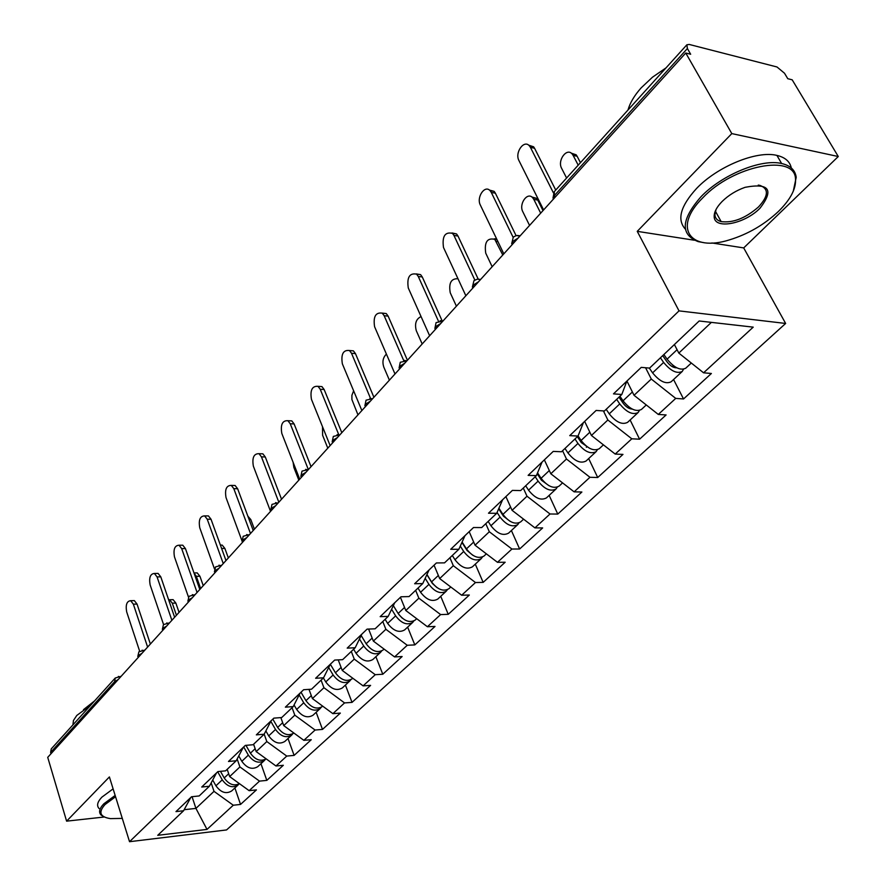 <?xml version="1.0" encoding="UTF-8"?>
<svg xmlns="http://www.w3.org/2000/svg" width="886" height="886" viewBox="0 0 886 886"><rect width="100%" height="100%" fill="white"/><g stroke="black" fill="none" stroke-linecap="round" stroke-linejoin="round"><path stroke-width="1.33" d="M711.912 242.963L743.697 247.914L838.278 156.523L792.184 79.806L787.776 78.699L784.498 73.228L777 66.982L689.219 44.444L686.871 44.787L687.392 48.531L690.659 54.245L685.753 53.005L47.722 757.353L66.605 821.156L104.315 817.003L101.048 815.009C98.446 812.207 99.387 808.453 103.895 803.746L115.158 795.451M743.697 247.914L785.638 323.456L226.561 829.938L129.533 841.7L679.019 310.875L785.638 323.456M674.39 344.532L678.82 353.082L703.573 372.807L753.222 327.144L699.176 320.987L649.582 368.1L641.254 367.369L613.489 393.871L621.806 394.48L626.889 381.08M703.573 372.807L711.392 373.482L683.538 398.966L673.57 379.529M645.573 367.745L651.288 379.042L675.73 398.401L683.538 398.966M675.73 398.401L658.298 414.438L666.106 414.936L639.592 439.19L630.112 419.997M603.421 410.927L607.851 419.997L631.807 438.803L639.592 439.19M631.807 438.803L615.194 454.064L622.98 454.396L597.718 477.521L588.681 458.571M562.577 450.741L566.464 459.014L589.954 477.277L597.718 477.521M589.954 477.277L574.117 491.841L581.88 492.018L557.77 514.079L549.154 495.374M523.294 488.064L527.004 496.226L550.029 513.991L557.77 514.079M550.029 513.991L534.923 527.879L542.653 527.923L519.628 548.999L511.388 530.526M485.783 523.692L489.327 531.755L511.92 549.032L519.628 548.999M511.92 549.032L497.478 562.311L505.164 562.233L483.158 582.379L475.284 564.138M449.933 557.748L453.311 565.711L475.483 582.534L483.158 582.379M475.483 582.534L461.672 595.226L469.325 595.038L448.25 614.319L440.73 596.311M415.634 590.331L418.868 598.194L440.63 614.585L448.25 614.319M440.63 614.585L427.406 626.734L435.015 626.435L414.825 644.908L407.626 627.144M382.785 621.54L385.875 629.293L407.25 645.274L414.825 644.908M407.25 645.274L394.58 656.925L402.133 656.526L382.785 674.246L375.874 656.692M351.288 651.443L354.256 659.106L375.254 674.7L382.785 674.246M375.254 674.7L363.105 685.875L370.603 685.387L352.03 702.388L345.407 685.066M321.086 680.149L323.933 687.713L344.554 702.919L352.03 702.388M344.554 702.919L332.892 713.651L340.346 713.086L322.504 729.411L316.147 712.311M292.07 707.704L294.805 715.168L315.084 730.031L322.504 729.411M315.084 730.031L303.865 740.331L311.274 739.699L294.119 755.393L288.016 738.503M264.183 734.151L266.819 741.56L286.754 756.079L294.119 755.393M286.754 756.079L275.978 765.991L283.321 765.282L266.819 780.378L260.949 763.699M237.16 758.981L239.907 766.933L259.509 781.131L266.819 780.378M259.509 781.131L249.143 790.666L256.431 789.891L240.538 804.433L234.89 787.953M211.167 782.925L214.013 791.353L233.284 805.23L240.538 804.433M233.284 805.23L207.003 829.407L157.73 835.321L183.579 810.756L190.8 797.455M621.806 394.48L604.429 410.982L596.123 410.451L569.742 435.635L578.026 436.056L561.502 451.76L553.229 451.406L528.134 475.372L536.384 475.627L520.636 490.578L512.407 490.39L488.496 513.215L496.703 513.315L481.696 527.569L473.512 527.524L450.708 549.298L458.859 549.265L444.539 562.865L436.399 562.953L414.637 583.741L422.744 583.575L409.055 596.577L400.97 596.787L380.16 616.656L388.212 616.379L375.121 628.805L367.092 629.126L347.19 648.131L355.186 647.755L342.649 659.66L334.686 660.07L315.615 678.277L323.556 677.801L311.54 689.208L303.632 689.718L285.37 707.161L293.233 706.596L281.715 717.538L273.874 718.136L256.342 734.871L264.15 734.228L253.097 744.727L245.311 745.403L228.488 761.473L236.219 760.753L225.609 770.842L217.89 771.584L201.72 787.034L209.384 786.247L199.184 795.949L191.531 796.758L175.982 811.609L183.579 810.756M626.934 381.035L634.044 395.3L651.288 379.042M634.044 395.3L658.298 414.438M584.66 421.404L591.427 435.48L607.851 419.997M591.427 435.48L615.194 454.064M578.026 436.056L583.431 422.578M544.358 459.878L550.815 473.777L566.464 459.014M550.815 473.777L574.117 491.841M536.384 475.627L542.055 462.082M505.906 496.592L512.064 510.314L527.004 496.226M512.064 510.314L534.923 527.879M496.703 513.315L502.617 499.726M469.181 531.666L475.051 545.211L489.327 531.755M475.051 545.211L497.478 562.311M458.859 549.265L464.995 535.653M434.051 565.202L439.666 578.58L453.311 565.711M439.666 578.58L461.672 595.226M422.744 583.575L429.068 569.964M400.428 597.308L405.799 610.509L418.868 598.194M405.799 610.509L427.406 626.734M388.212 616.379L394.713 602.768M368.609 629.071L373.36 641.099L385.875 629.293M373.36 641.099L394.58 656.925M355.186 647.755L361.831 634.154M338.219 659.893L342.251 670.436L354.256 659.106M342.251 670.436L363.105 685.875M323.556 677.801L330.323 664.234L335.429 672.784L341.099 667.424M308.981 689.374L312.404 698.578L323.933 687.713M312.404 698.578L332.892 713.651M293.233 706.596L300.121 693.073M280.84 717.605L283.73 725.612L294.805 715.168M283.73 725.612L303.865 740.331M264.15 734.228L271.138 720.75M253.595 744.262L256.176 751.594L266.819 741.56M256.176 751.594L275.978 765.991M236.219 760.753L243.296 747.33M227.181 769.347L229.662 776.59L239.907 766.933M229.662 776.59L249.143 790.666M209.384 786.247L216.538 772.88M115.091 682.973L114.659 681.622L50.613 752.424L51 753.731M50.613 752.424L51.255 748.891L115.235 678.023L114.659 681.622L118.203 679.54M192.052 796.702L195.928 808.397L214.013 791.353M184.155 809.704L195.928 808.397L207.003 829.407M838.278 156.523L731.803 133.598L685.753 53.005M731.803 133.598L637.244 231.346L679.019 310.875M129.533 841.7L109.399 776.933L66.605 821.156M678.82 353.082L711.38 322.371M637.244 231.346L694.325 240.228M132.778 600.642L134.34 600.597L137.042 604.086L133.354 604.174L130.652 600.697C126.787 601.129 125.458 604.85 126.676 611.861L139.634 651.144M137.042 604.086L150.365 644.033M133.354 604.174L147.608 647.079M171.519 599.689L173.113 599.656L175.86 603.078L172.283 603.167L169.536 599.744L168.584 599.623M239.441 783.656C233.893 786.325 228.821 784.431 224.213 777.963L220.47 771.341M176.425 615.261L172.283 603.167M238.999 783.944L238.057 785.007C232.497 788.385 227.226 786.657 222.242 779.835L217.69 771.772M238.057 785.007L231.711 790.921C226.163 794.288 220.902 792.582 215.94 785.793L212.706 780.034M179.05 612.37L175.86 603.078M115.557 796.735L105.024 804.554C98.124 812.296 99.93 816.981 110.429 818.62L122.29 818.398M72.929 724.892L73.46 720.473L76.772 715.467L90.693 705.212M83.472 709.664L94.581 700.904M99.066 808.508C96.452 805.684 97.382 801.896 101.868 797.167L113.109 788.861M778.417 211.466C790.445 199.583 796.149 188.784 795.506 179.072C795.13 153.289 732.932 165.438 702.653 197.955C672.064 227.99 690.449 252.421 729.676 239.807C748.039 234.137 764.286 224.69 778.417 211.466M703.761 242.631L698.179 241.623C680.06 234.557 681.024 219.562 701.07 196.659C721.946 174.763 761.473 158.494 781.629 163.511C790.412 165.549 795.274 170.156 796.204 177.333L793.269 191.287M760.044 208.188C744.428 224.258 713.861 229.895 714.182 216.428C714.116 211.964 716.774 206.97 722.168 201.432C728.624 195.141 736.277 190.435 745.126 187.311C769.192 182.804 774.165 189.759 760.044 208.188M716.043 209.473L714.913 214.755C715.135 218.255 717.217 220.536 721.149 221.611C733.087 223.117 745.547 218.222 758.516 206.936C768.539 196.005 768.993 188.818 759.878 185.373L758.239 185.096M627.986 110.019C630.001 102.842 634.398 95.455 641.154 87.869L652.517 77.171L666.05 67.857M685.376 229.164C676.738 219.662 680.47 206.106 696.562 188.474C717.339 166.535 756.755 150.31 776.911 155.404C785.107 157.32 789.913 161.518 791.32 167.986M156.357 573.441L158.107 573.419L160.787 576.852L157.066 576.908L154.386 573.463C150.299 573.829 148.881 577.628 150.133 584.882L163.556 624.508M160.787 576.852L174.62 617.265M157.066 576.908L171.873 620.3M180.844 545.211L182.793 545.211L185.429 548.589L181.674 548.611L179.038 545.222C174.697 545.488 173.18 549.375 174.476 556.884L188.452 597.042M185.429 548.589L199.804 589.456M181.674 548.611L197.069 592.479M206.261 515.896L208.431 515.918L211.023 519.24L207.235 519.207L204.644 515.885C200.048 516.04 198.42 520.016 199.76 527.801L214.456 568.845M211.023 519.24L225.985 560.561M207.235 519.207L223.25 563.574M232.686 485.428L235.111 485.484L237.625 488.729L233.804 488.651L231.29 485.395C226.406 485.417 224.656 489.482 226.03 497.589L241.911 540.648M237.625 488.729L253.208 530.504M233.804 488.651L250.483 533.505M260.174 453.732L262.876 453.831L265.302 456.988L261.448 456.855L259.022 453.687C253.839 453.566 251.956 457.719 253.363 466.158L270.54 511.377M265.302 456.988L281.538 499.228M261.448 456.855L278.835 502.218M195.441 572.91L197.213 572.888L199.926 576.265L196.327 576.321L194.078 573.164M266.143 758.837C260.562 761.827 255.323 759.944 250.417 753.189L245.931 745.347M200.635 588.548L196.327 576.321M265.346 759.391L264.382 760.509C258.812 763.854 253.474 762.06 248.357 755.127L243.694 746.953M264.382 760.509L257.793 766.645C252.222 769.989 246.895 768.217 241.823 761.318L238.766 755.946M203.248 585.657L199.926 576.265M220.381 545.078L222.231 545.123L224.9 548.456L221.611 548.467M293.875 733.043L293.886 733.032C288.293 736.366 282.878 734.494 277.639 727.439L272.833 719.133M292.723 733.874L291.727 735.048C286.145 738.37 280.74 736.51 275.513 729.455L270.817 721.359M291.727 735.048L284.882 741.416C279.3 744.749 273.907 742.9 268.713 735.889L265.855 730.939M228.344 557.947L224.9 548.456M247.87 516.184L250.827 519.584L249.132 519.573M322.725 706.175L322.393 706.485C316.811 709.775 311.329 707.836 305.958 700.66L301.007 692.232M321.186 707.349L320.156 708.567C314.574 711.857 309.103 709.93 303.743 702.764L299.158 694.956M320.156 708.567L313.035 715.201C307.453 718.502 301.993 716.586 296.666 709.453L294.052 704.979M254.404 529.175L250.827 519.584M352.761 678.222L352.074 678.853C346.481 682.109 340.933 680.083 335.429 672.784M350.812 679.739L349.748 681.024C344.156 684.28 338.618 682.264 333.125 674.977L328.684 667.512M349.748 681.024L342.339 687.924C336.746 691.191 331.22 689.197 325.76 681.932L323.401 677.945M293.111 462.304L293.853 467.42L298.826 480.146M384.059 649.084L382.996 650.069C377.403 653.281 371.788 651.177 366.139 643.757L361.167 635.517M381.656 650.988L380.57 652.329C374.977 655.54 369.362 653.447 363.725 646.027L359.472 638.972M380.57 652.329L372.851 659.516C367.258 662.739 361.654 660.668 356.061 653.281L353.625 649.239M288.781 420.75L291.793 420.894L294.119 423.94L290.231 423.752L287.906 420.706C282.401 420.396 280.364 424.638 281.814 433.431L299.712 479.16M294.119 423.94L311.041 466.656M290.231 423.752L308.339 469.547M322.515 426.731L322.615 435.292L327.798 448.161M416.697 618.694L415.224 620.067C409.631 623.235 403.95 621.031 398.146 613.477L393.34 605.636M413.817 621.008L412.699 622.415C407.106 625.594 401.424 623.401 395.643 615.859L391.601 609.269M412.699 622.415L404.636 629.913C399.054 633.102 393.384 630.932 387.636 623.423L385.122 619.303M398.822 614.496L402.333 618.251M318.583 386.374L321.939 386.606L324.143 389.508L320.223 389.253L318.03 386.34C312.171 385.82 309.967 390.161 311.451 399.353L330.135 445.58M324.143 389.508L341.808 432.689M320.223 389.253L338.74 434.616M353.625 390.815L351.908 395.289L351.908 399.553L357.966 414.858M432.523 583.686L432.158 582.8M450.764 586.975L448.848 588.758C443.266 591.87 437.507 589.578 431.548 581.892L426.952 574.505M447.352 589.733L446.201 591.217C440.63 594.329 434.871 592.047 428.935 584.372L425.18 578.337M446.201 591.217L437.806 599.047C432.224 602.17 426.487 599.911 420.584 592.269L417.993 588.094M426.886 574.649L432.279 583.309L436.953 587.584M349.66 350.546L353.403 350.856L355.452 353.603L351.509 353.281L349.461 350.524C343.225 349.76 340.855 354.19 342.35 363.814L361.865 410.55M355.452 353.603L373.903 397.26M351.509 353.281L370.448 398.202M386.418 354.112C383.007 357.412 382.121 361.721 383.76 367.014L389.397 380.16M465.36 547.803L464.552 545.909M486.359 553.839L483.955 556.076C478.396 559.121 472.559 556.729 466.446 548.899L462.115 542.055M482.383 557.061L481.198 558.634C475.638 561.691 469.813 559.31 463.71 551.48L460.288 546.097M481.198 558.634L472.415 566.818C466.856 569.875 461.041 567.516 454.983 559.73L452.303 555.489M461.949 542.409L467.055 550.472L472.792 555.267M382.198 313.09L386.263 313.566L388.134 316.125L384.159 315.726L382.287 313.157C375.642 312.105 373.084 316.634 374.59 326.724L395.001 373.981M388.134 316.125L407.427 360.259M384.159 315.726L403.673 360.458M421.06 316.579C416.077 318.96 414.482 323.656 416.287 330.688L422.179 343.967M499.394 509.915L498.785 508.542M523.593 519.174L520.658 521.909C515.12 524.877 509.217 522.375 502.927 514.401L498.929 508.21M518.986 522.917L517.778 524.59C512.241 527.569 506.338 525.077 500.058 517.103L497.068 512.473M517.778 524.59L508.597 533.128C503.049 536.13 497.168 533.671 490.933 525.741L488.175 521.422M498.674 508.797L503.414 516.139L510.092 521.322M416.309 273.918L420.595 274.627L422.279 276.964L418.281 276.487L416.597 274.151C409.542 272.766 406.763 277.384 408.28 287.983L429.632 335.75M422.279 276.964L442.07 320.677M418.281 276.487L438.404 321.053M457.996 278.758C451.162 278.392 448.582 283.055 450.243 292.768L456.412 306.179M562.566 482.881L559.055 486.148C553.562 489.039 547.57 486.425 541.102 478.296L537.536 472.869M557.272 487.178L556.043 488.961C550.538 491.863 544.558 489.249 538.101 481.131L535.222 476.734M556.043 488.961L546.429 497.91C540.925 500.823 534.967 498.242 528.543 490.168L525.686 485.783M537.182 473.711L541.446 480.223L549.01 485.705M452.015 232.952L456.534 233.937L457.984 236.019L453.953 235.454L452.502 233.372C444.993 231.611 441.992 236.318 443.498 247.482L465.859 295.747M457.984 236.019L478.163 278.99M453.953 235.454L474.83 280.009M494.2 238.877L496.548 238.744M502.783 254.991L494.787 239.353C487.222 237.603 484.199 242.21 485.727 253.152L492.162 266.708M603.41 444.85L599.279 448.704C593.83 451.506 587.761 448.759 581.094 440.475L578.071 435.956M597.363 449.745L596.112 451.65C590.663 454.452 584.605 451.716 577.949 443.443L574.97 438.969M596.112 451.65L586.056 461.019C580.585 463.843 574.549 461.152 567.937 452.912L564.98 448.46M577.351 436.698L581.294 442.601L589.677 448.338M489.404 190.069L494.155 191.365L495.363 193.148L491.32 192.483L490.113 190.7C484.83 184.509 476.192 197.356 480.356 205.087L503.813 253.85M495.363 193.148L516.073 235.632M491.32 192.483L513.105 237.293M531.821 196.991L536.506 198.32L537.724 200.059L533.837 199.428L532.619 197.678C527.303 191.575 518.62 204.134 522.818 211.732L529.562 225.421M646.282 404.946L641.453 409.432C636.059 412.123 629.924 409.254 623.046 400.804L619.945 396.252M540.681 213.149L533.837 199.428M639.404 410.484L638.142 412.522C632.737 415.224 626.601 412.355 619.746 403.927L616.645 399.376M638.142 412.522L627.576 422.356C622.16 425.081 616.047 422.245 609.247 413.851L606.179 409.332M618.993 397.149L623.079 403.141C625.915 406.929 628.971 408.911 632.25 409.088M542.985 210.602L537.724 200.059M528.61 145.149L533.605 146.788L534.546 148.217L530.47 147.453L529.529 146.024C524.158 139.036 514.467 152.602 518.986 160.665L543.605 209.927M534.546 148.217L555.732 190.058M530.47 147.453L553.418 192.86M571.226 153.145L576.155 154.806L577.096 156.213L573.187 155.482L572.245 154.075C566.841 147.198 557.106 160.444 561.646 168.373L566.597 178.031M691.302 363.027L685.731 368.211C680.404 370.78 674.191 367.768 667.092 359.151L663.869 354.522M578.204 165.161L573.187 155.482M683.505 369.252L682.242 371.455C676.915 374.036 670.702 371.024 663.625 362.429L660.413 357.8M682.242 371.455L671.156 381.777C665.807 384.391 659.616 381.423 652.594 372.862L649.283 368.067M662.706 355.629L666.937 361.721C670.193 365.918 673.493 367.945 676.849 367.823M580.452 162.681L577.096 156.213M687.392 48.531L554.437 195.496L555.234 197.08M686.871 44.787L554.248 191.697L554.437 195.496L553.119 199.416M118.392 676.406L120.363 677.159M141.97 653.303L138.349 655.441L138.138 657.523M142.103 650.18L144.13 650.911M166.657 626.048L162.946 628.252L162.725 630.4M166.734 622.936L168.827 623.655M192.317 597.718L188.508 599.988L188.264 602.203M192.34 594.639L194.488 595.326M219.008 568.258L215.11 570.595L214.822 572.877M218.964 565.202L221.179 565.855M246.795 537.58L242.786 539.995L242.443 542.387M246.673 534.557L248.966 535.188M275.745 505.629L271.625 508.11L271.205 510.635M275.546 502.628L277.916 503.226M305.925 472.304L301.694 474.874L301.185 477.532M305.659 469.347L308.095 469.912M337.422 437.54L333.081 440.187L332.483 442.989M337.079 434.616L339.593 435.148M370.326 401.214L365.852 403.95L365.165 406.907M369.894 398.335L372.485 398.833M404.736 363.227L400.129 366.062L399.331 369.185M404.215 360.403L406.884 360.857L400.273 362.274L399.088 367.945M440.752 323.468L436.012 326.402L435.092 329.714M440.143 320.71L442.889 321.109M478.495 281.803L473.6 284.849L472.559 288.349M477.787 279.112L480.611 279.467M518.077 238.101L513.027 241.269L511.853 244.968M517.28 235.477L520.171 235.798M224.213 777.963L228.688 773.733M215.94 785.793L222.242 779.835M250.417 753.189L255.157 748.703M241.823 761.318L248.357 755.127M277.639 727.439L282.667 722.688M268.713 735.889L275.513 729.455M305.958 700.66L311.296 695.61M296.666 709.453L303.743 702.764M325.76 681.932L333.125 674.977M366.139 643.757L372.153 638.064M356.061 653.281L363.725 646.027M398.146 613.477L404.548 607.431M387.636 623.423L395.643 615.859M431.548 581.892L438.36 575.457M420.584 592.269L428.935 584.372M466.446 548.899L473.678 542.055M454.983 559.73L463.71 551.48M502.927 514.401L510.624 507.113M490.933 525.741L500.058 517.103M541.102 478.296L549.309 470.532M528.543 490.168L538.101 481.131M497.932 241.634L496.249 241.402M586.344 447.275L587.008 446.655M581.094 440.475L589.855 432.191M567.937 452.912L577.949 443.443M628.252 407.937L629.115 407.128M623.046 400.804L632.382 391.966M609.247 413.851L619.746 403.927M672.23 366.638L673.327 365.619M667.092 359.151L677.07 349.704M652.594 372.862L663.625 362.429M121.16 676.273L115.235 678.023M144.883 650.08L138.892 651.819L137.784 656.482M169.525 622.88L163.467 624.597L162.348 629.348M195.13 594.617L188.995 596.311L187.876 601.162M221.755 565.224L215.553 566.896L214.423 571.835M249.464 534.635L243.196 536.274L242.055 541.324M278.326 502.772L271.991 504.378L270.839 509.528M308.417 469.558L302.004 471.119L300.852 476.391M339.814 434.893L333.335 436.421L332.172 441.815M372.607 398.7L366.062 400.173L364.888 405.699M442.834 321.164L436.078 322.604L434.882 328.429M480.5 279.588L477.288 279.145L473.966 280.674L472.382 287.053M520.004 235.975L516.184 235.61L513.315 237.083L511.698 243.65M554.248 191.697L552.997 198.099M130.652 600.697L134.34 600.597M173.113 599.656L169.536 599.744M795.506 179.072L796.204 177.333M714.913 214.755L714.182 216.428M721.149 221.611L715.401 211.211M776.911 155.404L781.629 163.511M154.386 573.463L158.107 573.419M179.038 545.222L182.793 545.211M204.644 515.885L208.431 515.918M231.29 485.395L235.111 485.484M259.022 453.687L262.876 453.831M197.213 572.888L193.99 572.932M222.231 545.123L220.404 545.123M287.906 420.706L291.793 420.894M318.03 386.34L321.939 386.606M349.461 350.524L353.403 350.856M382.287 313.157L386.263 313.566M416.597 274.151L420.595 274.627M452.502 233.372L456.534 233.937M496.991 239.663L494.787 239.353M490.113 190.7L494.155 191.365M536.506 198.32L532.619 197.678M529.529 146.024L533.605 146.788M576.155 154.806L572.245 154.075"/></g></svg>
